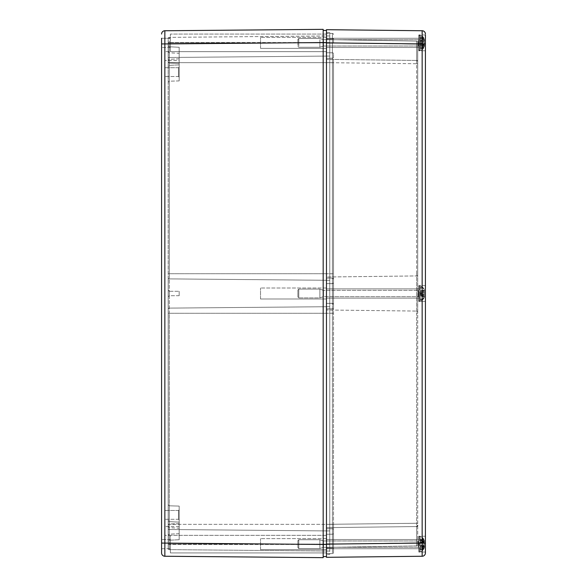 <?xml version="1.0" encoding="UTF-8"?>
<svg xmlns="http://www.w3.org/2000/svg" width="587" height="587" viewBox="0 0 587 587"><rect width="100%" height="100%" fill="white"/><g stroke="black" fill="none" stroke-linecap="round" stroke-linejoin="round"><path stroke-width="0.44" stroke-dasharray="2.94 2.2" d="M326.475 548.75L326.475 539.512L326.475 548.75L326.475 539.512L326.475 548.75L418.817 548.75L418.817 539.512L418.817 548.75L326.475 548.75M418.817 552.044L418.817 536.217L418.817 552.044L418.817 536.217L418.817 552.044L425.414 552.044L425.414 536.217L425.414 552.044L418.817 552.044M326.475 298.115L326.475 288.885L326.475 298.115L326.475 288.885L326.475 298.115L418.817 298.115L418.817 288.885L418.817 298.115L326.475 298.115M418.817 301.417L418.817 285.583L418.817 301.417L418.817 285.583L418.817 301.417L425.414 301.417L425.414 285.583L425.414 301.417L418.817 301.417M326.475 47.488L326.475 38.25L326.475 47.488L326.475 38.25L326.475 47.488L418.817 47.488L418.817 38.25L418.817 47.488L326.475 47.488M418.817 50.783L418.817 34.956L418.817 50.783L418.817 34.956L418.817 50.783L425.414 50.783L425.414 34.956L425.414 50.783L418.817 50.783M418.817 548.75L418.817 539.512L418.817 548.75M425.414 34.956L418.817 34.956L425.414 34.956L425.414 552.961C425.215 554.935 424.13 556.036 422.148 556.249L422.148 30.744C424.13 30.964 425.215 32.065 425.414 34.046M418.817 298.115L418.817 288.885L418.817 298.115M425.414 301.417L425.414 285.583L425.414 301.417M418.817 47.488L418.817 38.25L418.817 47.488M422.148 556.256L326.475 557.32L326.475 544.127L416.631 542.85L416.631 526.554A1.101 1.101 0 0 0 417.717 525.453A1.101 1.101 0 0 1 416.631 526.554L416.631 523.259L416.631 526.554L326.475 527.64L326.475 313.289L326.475 553.585L326.475 42.873L416.631 44.15L416.638 41.097A1.101 1.101 0 0 1 417.717 42.191L417.717 544.809A1.101 1.101 0 0 1 416.638 545.903L416.631 542.85L416.638 545.903L326.475 547.429L326.475 544.127L326.475 547.429L416.638 545.903A1.101 1.101 0 0 0 417.717 544.809L417.717 525.453A1.101 1.101 0 0 1 416.631 526.554L326.475 527.64L416.631 526.554L416.631 542.85L326.475 544.127L326.475 527.64L416.631 526.554A1.101 1.101 0 0 0 417.717 525.453A1.101 1.101 0 0 1 416.631 526.554A1.101 1.101 0 0 0 417.717 525.453L417.717 312.174A1.101 1.101 0 0 0 416.631 311.073A1.101 1.101 0 0 1 417.717 312.174L417.717 274.826A1.101 1.101 0 0 1 416.631 275.927A1.101 1.101 0 0 0 417.717 274.826L417.717 42.191A1.101 1.101 0 0 0 416.638 41.097L416.631 44.15L326.489 42.873L326.475 59.36L326.475 29.68L422.148 30.744M333.511 34.516A1.101 1.101 0 0 0 332.411 33.415A1.101 1.101 0 0 1 333.511 34.516A1.101 1.101 0 0 0 332.411 33.415L332.411 43.093L333.511 43.115L332.411 43.093L332.411 52.764A1.101 1.101 0 0 1 333.511 53.865A1.101 1.101 0 0 0 332.411 52.764A1.101 1.101 0 0 1 333.511 53.865A1.101 1.101 0 0 0 332.411 52.764A1.101 1.101 0 0 1 333.511 53.865L333.511 552.484L333.511 524.345L332.411 524.345L332.411 548.089L326.475 548.089L332.411 548.089L332.411 543.789L326.475 543.789L332.411 543.789L332.411 528.74L326.475 528.74L332.411 528.74L326.475 528.74L326.475 548.089L326.475 528.74L332.411 528.74A1.101 1.101 0 0 1 333.511 529.841L333.511 62.655L332.411 62.655L332.411 58.26L326.475 58.26L332.411 58.26L326.475 58.26L326.475 38.911L326.475 308.887L326.475 62.655L326.475 273.711L326.475 62.655L416.631 63.741L416.631 60.446A1.101 1.101 0 0 1 417.717 61.547A1.101 1.101 0 0 0 416.631 60.446A1.101 1.101 0 0 1 417.717 61.547A1.101 1.101 0 0 0 416.631 60.446L416.631 63.741L417.717 63.741L416.631 63.741L416.631 273.711L417.717 273.711L416.631 273.711L416.631 63.741L326.475 62.655L326.475 59.36L416.631 60.446L326.475 59.36L416.631 60.446L326.475 59.36L326.475 277.013L416.631 275.927L326.475 277.013L326.475 309.987L416.631 311.073L326.475 309.987L326.475 313.289L326.475 308.887L332.411 308.887A1.101 1.101 0 0 0 333.511 307.793L333.511 53.865A1.101 1.101 0 0 0 332.411 52.764L326.475 52.764L326.475 33.415L326.475 62.655L326.475 58.26L332.411 58.26A1.101 1.101 0 0 0 333.511 57.159A1.101 1.101 0 0 1 332.411 58.26A1.101 1.101 0 0 0 333.511 57.159A1.101 1.101 0 0 1 332.411 58.26A1.101 1.101 0 0 0 333.511 57.159A1.101 1.101 0 0 1 332.411 58.26L332.411 43.211L333.511 43.189L333.511 37.817L333.511 43.189L332.411 43.211L332.411 58.26A1.101 1.101 0 0 0 333.511 57.159M416.638 41.097L326.504 39.571L416.638 41.097A1.101 1.101 0 0 1 417.717 42.191M326.475 39.571L326.475 42.873L326.475 39.571M333.511 53.865A1.101 1.101 0 0 0 332.411 52.764L326.475 52.764L326.475 62.655L326.475 42.873L326.475 52.764L332.411 52.764L326.475 52.764L329.777 52.764L329.777 280.307L169.276 278.891A1.101 1.101 0 0 1 168.183 277.79A1.101 1.101 0 0 0 169.276 278.891A1.101 1.101 0 0 1 168.183 277.79L168.183 309.21A1.101 1.101 0 0 1 169.276 308.109A1.101 1.101 0 0 0 168.183 309.21L168.183 528.417A1.101 1.101 0 0 0 169.276 529.518A1.101 1.101 0 0 1 168.183 528.417L168.183 548.537A1.101 1.101 0 0 0 169.276 549.637A1.101 1.101 0 0 1 168.183 548.537L168.183 528.417A1.101 1.101 0 0 0 169.276 529.518A1.101 1.101 0 0 1 168.183 528.417L168.183 309.21A1.101 1.101 0 0 1 169.276 308.109A1.101 1.101 0 0 0 168.183 309.21L168.183 277.79A1.101 1.101 0 0 0 169.276 278.891L169.276 549.637L169.276 544.457L168.183 544.457L169.276 544.457L168.183 544.127L169.276 544.127L169.276 524.345L168.183 524.345L169.276 524.345L169.276 313.289L168.183 313.289L169.276 313.289L169.276 273.711L169.276 278.891L329.777 280.307L329.777 306.693L169.276 308.109L329.777 306.693L329.777 530.942L169.276 529.518L329.777 530.942L329.777 551.054L169.276 549.637L329.777 551.054L329.777 530.942L169.276 529.518L329.777 530.942L329.777 306.693L169.276 308.109L329.777 306.693L329.777 280.307L169.276 278.891L329.777 280.307L329.777 56.059L169.276 57.482A1.101 1.101 0 0 0 168.183 58.583A1.101 1.101 0 0 1 169.276 57.482A1.101 1.101 0 0 0 168.183 58.583L168.183 277.79L168.183 58.583A1.101 1.101 0 0 1 169.276 57.482L169.276 273.711L168.183 273.711L169.276 273.711L169.276 62.655L168.183 62.655L169.276 62.655L169.276 42.873L169.276 57.482L329.777 56.059L329.777 303.391L326.475 303.391L326.475 524.345L326.475 62.655L326.475 554.355L326.475 52.764L329.777 52.764L329.777 42.873L329.777 56.059L169.276 57.482L329.777 56.059L329.777 42.543L329.777 52.764L326.475 52.764L329.777 52.764L329.777 62.655L169.276 62.655L333.511 62.655L333.511 307.793L332.411 308.887L332.411 278.113A1.101 1.101 0 0 1 333.511 279.207L332.411 278.113L332.411 273.711L333.511 273.711L332.411 273.711L332.411 43.093L326.475 43.093L332.411 43.093L332.411 33.415L326.475 33.415L332.411 33.415M332.411 38.911L326.475 38.911L332.411 38.911A1.101 1.101 0 0 0 333.511 37.817A1.101 1.101 0 0 1 332.411 38.911L332.411 43.211L332.411 38.911A1.101 1.101 0 0 0 333.511 37.817M333.511 282.508A1.101 1.101 0 0 1 332.411 283.609L326.475 283.609L332.411 283.609L332.411 62.655L326.475 62.655L333.511 62.655L332.411 62.655L332.411 273.747L333.511 273.747L332.411 273.747L332.411 278.143A1.101 1.101 180 0 1 333.511 279.229L332.411 278.113L332.411 308.887A1.101 1.101 180 0 0 333.511 307.771L332.411 308.857L332.411 313.253L333.511 313.253L332.411 313.253L332.411 524.345L333.511 524.345L333.511 543.811L333.511 529.841A1.101 1.101 0 0 0 332.411 528.74A1.101 1.101 0 0 1 333.511 529.841A1.101 1.101 0 0 0 332.411 528.74L332.411 313.289L333.511 313.289L332.411 313.289L332.411 308.865L326.475 308.857L326.475 313.253L326.475 303.362L332.411 303.391L326.475 303.391L329.777 303.391L329.777 554.355L326.475 554.355L329.777 554.355L329.777 534.236L326.475 534.236L332.411 534.236L326.475 534.236L332.411 534.236L326.475 534.236L329.777 534.236L326.475 534.236L329.777 534.236L329.777 283.609L326.475 283.609L329.777 283.609L326.475 283.609L329.777 283.609L329.777 62.655L326.475 62.655L332.411 62.655L332.411 303.391L332.411 283.609L333.511 282.508M326.475 278.113L332.411 278.135L326.475 278.113M333.511 304.492A1.101 1.101 0 0 0 332.411 303.391L332.411 524.345L332.411 303.391L333.511 304.492M333.511 533.135A1.101 1.101 0 0 1 332.411 534.236L332.411 524.345L326.475 524.345L417.717 523.259L416.631 523.259L416.631 313.289L417.717 313.289L416.631 313.289L416.631 273.711L416.631 523.259L326.475 524.345L333.511 524.345L332.411 524.345L332.411 534.236A1.101 1.101 0 0 0 333.511 533.135A1.101 1.101 0 0 1 332.411 534.236A1.101 1.101 0 0 0 333.511 533.135A1.101 1.101 0 0 1 332.411 534.236A1.101 1.101 0 0 0 333.511 533.135M333.511 549.183L333.511 543.811L333.511 549.183A1.101 1.101 0 0 0 332.411 548.089A1.101 1.101 0 0 1 333.511 549.183A1.101 1.101 0 0 0 332.411 548.089M333.511 552.484A1.101 1.101 0 0 1 332.411 553.585L326.475 553.585L332.411 553.585L332.411 543.907L326.475 543.907L332.411 543.907L332.411 553.585A1.101 1.101 0 0 0 333.511 552.484A1.101 1.101 0 0 1 332.411 553.585M326.475 308.887L332.411 308.865L326.475 308.887M333.511 282.538L333.511 282.523A1.101 1.101 180 0 1 332.411 283.624L326.475 283.624L332.411 283.638L333.511 282.538M260.525 549.623L260.525 538.631L260.525 549.623L260.525 538.631L260.525 549.623L326.475 549.623L326.475 538.631L326.475 549.623L260.525 549.623M260.525 298.996L260.525 288.004L260.525 298.996L260.525 288.004L260.525 298.996L326.475 298.996L326.475 288.004L326.475 298.996L260.525 298.996M260.525 48.369L260.525 37.377L260.525 48.369L260.525 37.377L260.525 48.369L326.475 48.369L326.475 37.377L326.475 48.369L260.525 48.369M326.475 549.623L326.475 538.631L326.475 549.623M326.475 298.996L326.475 288.004L326.475 298.996M326.475 48.369L326.475 37.377L326.475 48.369M161.586 548.75L170.384 548.75L170.384 539.512L170.384 548.75L170.384 539.512L170.384 548.75L161.586 548.75L161.586 38.25L161.586 47.488L161.586 38.25L170.384 38.25L170.384 47.488L161.586 47.488L170.384 47.488L170.384 38.25L170.384 47.488L170.384 38.25L161.586 38.25M170.384 552.925L170.384 535.337L170.384 552.925L170.384 535.337L170.384 552.925L326.475 552.925L326.475 535.337L326.475 552.925L170.384 552.925M170.384 51.663L170.384 34.075L170.384 51.663L170.384 34.075L170.384 51.663L326.475 51.663L326.475 34.075L326.475 51.663L170.384 51.663M326.475 552.925L326.475 535.337L326.475 552.925M326.475 51.663L326.475 34.075L326.475 51.663M164.888 519.29L164.888 510.492L164.888 519.29L164.888 510.492L164.888 519.29L178.521 519.29L178.521 510.492L178.521 519.29L179.174 519.943L179.174 509.832L179.174 519.943L179.174 509.832L179.174 519.943L178.521 519.29L164.888 519.29M164.888 535.337L164.888 526.539L164.888 535.337L164.888 526.539L164.888 535.337L164.888 526.539L164.888 535.337L179.174 535.337L179.174 526.539L179.174 535.337L164.888 535.337L179.174 535.337L179.174 526.539L179.174 535.337M164.888 76.508L164.888 67.71L164.888 76.508L164.888 67.71L164.888 76.508L178.521 76.508L178.521 67.71L178.521 76.508L179.174 77.168L179.174 67.057L179.174 77.168L179.174 67.057L179.174 77.168L178.521 76.508L164.888 76.508M178.521 519.29L178.521 510.492L178.521 519.29M178.521 76.508L178.521 67.71L178.521 76.508M164.888 60.461L164.888 51.663L164.888 60.461L164.888 51.663L164.888 60.461L164.888 51.663L164.888 60.461L179.174 60.461L179.174 51.663L179.174 60.461L164.888 60.461L179.174 60.461L179.174 51.663L179.174 60.461M179.174 53.314L179.174 58.81L179.174 53.314L169.232 52.815L169.232 59.309L169.232 52.815L169.232 59.309L169.232 52.815L168.183 51.722L168.183 60.402L168.183 51.722L168.183 60.402L168.183 51.722L169.232 52.815L179.174 53.314L179.174 58.81L179.174 53.314M179.174 528.19L179.174 533.686L179.174 528.19L169.232 527.691L169.232 534.185L169.232 527.691L169.232 534.185L169.232 527.691L168.183 526.598L168.183 535.278L168.183 526.598L168.183 535.278L168.183 526.598L169.232 527.691L179.174 528.19L179.174 533.686L179.174 528.19M179.174 47.268L179.174 64.856L179.174 47.268L169.232 46.769L169.232 65.355L169.232 46.769L169.232 65.355L169.232 46.769L169.232 65.355L169.232 46.769L168.183 45.676L168.183 66.448L168.183 45.676L168.183 66.448L168.183 45.676L169.232 46.769L179.174 47.268L179.174 64.856L179.174 47.268L179.174 64.856L179.174 47.268L169.232 46.769L168.183 45.676L168.183 66.448L168.183 45.676M179.174 522.144L179.174 539.732L179.174 522.144L169.232 521.645L169.232 540.231L169.232 521.645L169.232 540.231L169.232 521.645L169.232 540.231L169.232 521.645L168.183 520.552L168.183 541.324L168.183 520.552L168.183 541.324L168.183 520.552L169.232 521.645L179.174 522.144L179.174 539.732L179.174 522.144L179.174 539.732L179.174 522.144L169.232 521.645L168.183 520.552L168.183 541.324L168.183 520.552M179.174 63.315L179.174 80.903L179.174 63.315L169.254 63.022L169.254 81.204L169.254 63.022L169.254 81.204L169.254 63.022L168.183 61.921L168.183 82.305L168.183 61.921L168.183 82.305L168.183 61.921L169.254 63.022L179.174 63.315L179.174 80.903L179.174 63.315M179.174 506.097L179.174 523.685L179.174 506.097L169.254 505.796L169.254 523.978L169.254 505.796L169.254 523.978L169.254 505.796L168.183 504.695L168.183 525.079L168.183 504.695L168.183 525.079L168.183 504.695L169.254 505.796L179.174 506.097L179.174 523.685L179.174 506.097M179.174 291.299L179.174 295.701L179.174 291.299L169.283 291.299L169.283 295.701L169.283 291.299L169.283 295.701L169.283 291.299L168.183 290.205L168.183 296.795L168.183 290.205L168.183 296.795L168.183 290.205L169.283 291.299L179.174 291.299L179.174 295.701L179.174 291.299M168.183 58.583L168.183 42.873L168.183 58.583M168.183 42.873L169.276 42.873L168.183 42.873M168.183 42.543L168.183 38.463A1.101 1.101 0 0 1 169.276 37.363A1.101 1.101 0 0 0 168.183 38.463L168.183 42.543L169.276 42.543L168.183 42.543M329.777 35.946L169.276 37.363L169.276 42.543L169.276 37.363L329.777 35.946L329.777 42.543L329.777 35.946M161.586 543.063L323.18 544.457L323.18 42.543L329.777 42.543L169.276 42.543L329.777 42.873L326.475 42.543L326.475 32.645L329.777 32.645L329.777 42.543L329.777 32.645L326.475 32.645L326.475 42.543L326.475 30.451L323.18 30.451L323.18 544.457L323.18 29.35L164.859 30.751L164.859 556.249C162.87 556.028 161.785 554.935 161.586 552.947M326.475 42.543L326.475 556.549L323.18 556.549L323.18 544.457L323.18 557.65L164.859 556.249M329.777 303.391L326.475 303.391L329.777 303.391M319.886 39.711L319.886 47.268L319.886 39.711M418.817 40.29L418.817 46.468L418.817 40.29M418.817 37.898L418.817 50.012L418.817 37.898M298.776 46.028L298.776 38.471L298.776 46.028M297.895 45.397L297.895 39.351L297.895 45.397M422.867 38.515A8.299 5.914 170 0 0 422.831 37.979L424.328 40.026L422.831 37.854L422.831 38.911L424.328 41.281L424.328 44.37L422.831 46.681L422.831 47.767L424.328 45.764L422.831 47.885L422.831 46.835L424.328 44.458L424.328 41.376L422.831 39.065A8.299 5.914 170 0 0 422.867 38.515M422.831 37.979L420.131 38.449L420.131 40.752L424.328 40.026L420.131 40.701L420.131 41.369L422.831 41.611L424.328 42.778L424.328 45.537L422.831 49.044L424.386 45.911C423.902 48.457 422.523 50.005 420.241 50.563L420.241 35.176L420.241 50.563C422.765 49.851 424.203 48.039 424.548 45.14L420.131 44.37L420.131 47.415L422.831 47.885M420.131 43.981L424.474 44.656L420.131 43.981L420.131 45.478L424.328 46.131L424.328 44.751L422.831 45.566L422.831 44.128L424.328 42.968L424.328 40.209L422.831 37.179A8.299 2.605 172.6 0 0 422.867 36.937A8.299 2.605 172.6 0 0 422.831 36.702L424.328 39.615L424.474 41.083L420.131 41.758L420.131 37.12L420.131 44.986L424.328 45.764L420.131 45.038M420.131 38.449L420.131 39.058L422.831 39.065M420.131 39.058L420.131 46.828L422.831 46.835M420.131 40.752L420.131 41.369L420.131 40.598L422.831 40.18L422.831 41.611M420.131 44.986L420.131 38.324L422.831 37.854M420.131 38.324L420.131 40.701M420.131 38.918L422.831 38.911M420.131 47.298L422.831 47.767M422.831 46.681L420.131 46.689M420.131 46.828L420.131 47.415M319.886 289.105L319.886 297.895L319.886 289.105L319.886 297.895L319.886 289.105L323.327 290.323L323.327 296.677L323.327 290.323L323.327 296.677L323.327 290.323L323.474 296.655L323.474 290.345L323.474 296.655L323.474 290.345L418.377 290.345L418.377 296.655L418.377 290.345L418.377 296.655L418.377 290.345L418.817 289.905L418.817 297.095L418.817 289.905L418.377 290.345L323.474 290.345L319.886 289.105L298.776 289.105L298.776 297.895L298.776 289.105L298.776 297.895L298.776 289.105L319.886 289.105M418.817 293.184L418.817 300.647L418.817 293.184M297.895 297.015L297.895 289.985L297.895 297.015L297.895 289.985L297.895 297.015L298.776 297.895L319.886 297.895L323.474 296.655L418.377 296.655L418.817 297.095L418.377 296.655L323.474 296.655L319.886 297.895L298.776 297.895L297.895 297.015M420.131 292.818L420.131 299.436L420.131 294.036L424.35 294.579L420.131 294.182L420.131 287.564L420.131 292.964L424.328 292.421L424.328 290.338L422.831 287.219L424.328 290.426L424.328 292.7L422.831 293.023L422.831 294.527L424.328 294.579L424.328 296.662L422.831 299.781L424.328 296.574L424.328 294.3L422.831 293.977A8.299 8.225 109.7 0 0 422.831 292.473L420.131 292.964L422.831 292.473M420.131 293.661L422.831 293.977M420.131 287.564L422.831 287.219M420.131 287.601L422.831 287.285M420.131 299.399L422.831 299.715M420.131 294.182L422.831 294.527M420.131 299.436L422.831 299.781M422.831 293.023L420.131 293.339M319.886 546.13L319.886 539.732L319.886 546.13M418.817 545.763L418.817 540.532L418.817 545.763M418.817 537.765L418.817 551.274L418.817 537.765M298.776 542.124L298.776 548.529L298.776 542.124M297.895 542.527L297.895 547.649L297.895 542.527M422.867 538.558A8.299 3.749 172.1 0 1 422.831 538.91L424.328 541.779L424.328 544.714L422.831 546.306L422.831 547.649L424.511 546.174L420.131 545.455L420.131 549.593L420.131 549.205L422.831 549.351L424.328 546.482L424.328 543.54L422.831 541.955L422.831 540.605L424.328 541.874L420.131 542.806L420.131 538.668L422.831 538.22A8.299 3.749 172.1 0 1 422.867 538.558M422.831 547.649L420.131 547.201L420.131 545.697L424.328 546.387L424.328 547.333L422.831 550.041L422.831 549.351M424.328 546.387L424.328 547.333L420.131 546.644M420.131 542.806L424.328 541.874L422.831 538.22M424.328 541.874L424.328 540.921L420.131 541.618M420.131 547.201L420.131 539.049L422.831 538.91M420.131 539.049L420.131 538.668M420.131 546.446L422.831 546.306M420.131 542.564L420.131 541.053L422.831 540.605M420.131 549.205L420.131 541.808L422.831 541.955M422.831 550.041L420.131 549.593M420.131 541.053L420.131 541.808M418.817 300.074L418.817 286.353L418.817 300.074M422.867 299.253A8.299 3.229 7.6 0 1 422.831 299.546L424.328 296.743L424.328 295.591L422.831 296.648L422.831 295.254L424.328 293.86L424.328 290.998L422.831 287.454L424.328 290.257L424.328 291.409L422.831 290.352L422.831 291.746L424.328 293.14L424.328 296.002L422.831 298.952A8.299 3.229 7.6 0 1 422.867 299.253M424.328 296.574L420.131 296.083L424.328 296.743L424.328 295.591L420.131 294.733L420.131 299.113L422.831 299.546M420.131 294.733L424.328 295.591M424.328 290.426L420.131 290.917L424.328 290.257L424.328 291.409L420.131 292.267L420.131 287.887L422.831 287.454M420.131 292.267L424.328 291.409M420.131 299.113L422.831 298.952M420.131 298.783L420.131 291.57L422.831 291.746M420.131 287.887L420.131 296.215L422.831 296.648M420.131 296.215L420.131 294.909M420.131 295.43L422.831 295.254M420.131 291.57L420.131 290.785L422.831 290.352M420.131 290.785L420.131 292.091M422.831 288.048L420.131 288.217M319.886 540.898L319.886 548.529L319.886 540.898M418.817 541.493L418.817 547.722L418.817 541.493M418.817 548.984L418.817 536.988L418.817 548.984M298.776 547.355L298.776 539.732L298.776 547.355M297.895 546.71L297.895 540.612L297.895 546.71M422.867 548.375A8.299 6.046 10.2 0 0 422.831 547.818L424.328 545.558L424.328 542.476L422.831 540.055L422.831 539.027L424.328 541.199L422.831 539.328L422.831 540.436L424.328 542.696L424.328 545.785L422.831 548.207L422.831 549.234L424.328 547.055L422.831 548.933A8.299 6.046 10.2 0 0 422.867 548.375M420.131 541.926L424.328 541.317L420.131 542.05L420.131 542.63L420.131 539.497L422.831 539.027M424.504 546.658C424.1 549.439 422.684 551.164 420.241 551.824L418.817 551.274L419.367 551.824L419.367 536.437L419.367 551.824L419.367 536.437L419.367 551.824L420.241 551.824L420.241 536.437L420.241 551.824C422.765 551.105 424.203 549.3 424.548 546.402L420.131 545.631L420.131 546.328L424.328 546.937L420.131 546.211L420.131 548.463L422.831 548.933M420.131 539.497L420.131 547.84L422.831 547.818M420.131 547.84L420.131 548.463M420.131 540.069L422.831 540.055M420.131 545.631L420.131 546.211M420.131 546.328L420.131 548.764L422.831 549.234M422.831 540.436L420.131 540.422L420.131 548.185L422.831 548.207M420.131 540.422L420.131 542.05M422.831 539.328L420.131 539.798M420.131 548.764L420.131 548.185M319.886 41.479L319.886 47.268L319.886 41.479M418.817 41.736L418.817 46.468L418.817 41.736M418.817 36.093L418.817 50.012L418.817 36.093M298.776 44.26L298.776 38.471L298.776 44.26M297.895 43.981L297.895 39.351L297.895 43.981M420.131 40.261L424.386 39.835C423.902 37.289 422.523 35.734 420.241 35.176C422.765 35.895 424.203 37.7 424.548 40.598L420.131 41.369L420.131 48.626L422.831 49.044M420.131 41.758L424.328 40.995L422.831 40.18M420.131 37.385L422.831 37.179M420.131 37.12L422.831 36.702M420.131 40.598L420.131 41.648M422.831 45.566L420.131 45.148L420.131 44.341L422.831 44.128M420.131 45.478L420.131 48.626M420.131 45.148L420.131 44.098M422.831 48.567L420.131 48.354M417.717 542.77L416.631 542.85L417.717 542.77M417.717 544.809A1.101 1.101 0 0 1 416.638 545.903M416.631 60.446A1.101 1.101 0 0 1 417.717 61.547A1.101 1.101 0 0 0 416.631 60.446L416.631 44.15L417.717 44.23L416.631 44.15L416.631 60.446L417.717 61.547M326.475 42.873L169.276 42.873L329.777 42.873L326.475 42.873L326.504 39.571L326.475 42.873L425.414 43.93M326.475 273.711L169.276 273.711L326.475 273.711M326.475 313.289L169.276 313.289L326.475 313.289M425.414 543.07L326.475 544.127L326.504 547.429L326.475 544.127L329.777 544.127L169.276 544.127L326.475 544.127M326.475 43.211L332.411 43.211L326.475 43.211M332.411 528.74A1.101 1.101 0 0 1 333.511 529.841A1.101 1.101 0 0 0 332.411 528.74M332.411 543.789L333.511 543.811L332.411 543.789M333.511 543.885L332.411 543.907L333.511 543.885M332.411 524.345L326.475 524.345L332.411 524.345M332.411 313.253L326.475 313.253L332.411 313.253M333.511 304.477A1.101 1.101 180 0 0 332.411 303.376L326.475 303.376L332.411 303.362L333.511 304.462M332.411 273.747L326.475 273.747L332.411 273.747M332.411 58.26L332.411 52.764M329.777 524.345L169.276 524.345L329.777 524.345M329.777 544.457L169.276 544.457L329.777 544.457M161.586 43.937L323.18 42.543M323.18 544.457L326.475 544.457M323.327 40.591L323.327 46.05L323.327 40.591M323.474 40.606L323.474 46.028L323.474 40.606M418.377 40.606L418.377 46.028L418.377 40.606M419.367 37.517L419.367 50.563L419.367 37.517M424.328 41.376L420.131 41.361M420.131 41.295L424.328 41.281M420.131 44.451L424.328 44.458M424.328 44.37L420.131 44.377M419.367 293.162L419.367 301.197L419.367 293.162M420.241 293.162L420.241 301.197L420.241 293.162M424.328 294.3L420.131 293.808M424.328 290.338L420.131 290.881M424.328 296.662L420.131 296.119M424.328 292.7L420.131 293.192M323.327 545.58L323.327 540.95L323.327 545.58M323.474 545.565L323.474 540.972L323.474 545.565M418.377 545.565L418.377 540.972L418.377 545.565M420.131 541.999L424.328 541.779M424.328 544.714L420.131 544.941M424.328 543.54L420.131 543.32M420.131 546.255L424.328 546.482M419.367 300.581L419.367 285.803L419.367 300.581M420.241 300.581L420.241 285.803L420.241 300.581M424.328 296.002L420.131 295.731M420.131 294.131L424.328 293.86M420.131 292.869L424.328 293.14M424.328 290.998L420.131 291.269M323.327 541.794L323.327 547.311L323.327 541.794M323.474 541.816L323.474 547.282L323.474 541.816M418.377 541.816L418.377 547.282L418.377 541.816M420.131 545.587L424.328 545.558M424.328 542.476L420.131 542.505M424.328 545.785L420.131 545.756M420.131 542.667L424.328 542.696M323.327 41.868L323.327 46.05L323.327 41.868M323.474 41.875L323.474 46.028L323.474 41.875M418.377 41.875L418.377 46.028L418.377 41.875M419.367 35.572L419.367 50.563L419.367 35.572M424.328 40.209L420.131 40.532M420.131 42.447L424.328 42.778M420.131 43.291L424.328 42.968M424.328 45.537L420.131 45.206M418.817 539.512L326.475 539.512L418.817 539.512M425.414 536.217L418.817 536.217L425.414 536.217M418.817 288.885L326.475 288.885L418.817 288.885M425.414 285.583L418.817 285.583L425.414 285.583M418.817 38.25L326.475 38.25L418.817 38.25M326.475 538.631L260.525 538.631L326.475 538.631M326.475 288.004L260.525 288.004L326.475 288.004M326.475 37.377L260.525 37.377L326.475 37.377M170.384 539.512L161.586 539.512L170.384 539.512M326.475 535.337L170.384 535.337L326.475 535.337M326.475 34.075L170.384 34.075L326.475 34.075M178.521 510.492L164.888 510.492L178.521 510.492L179.174 509.832L178.521 510.492M179.174 526.539L164.888 526.539M178.521 67.71L164.888 67.71L178.521 67.71L179.174 67.057L178.521 67.71M179.174 51.663L164.888 51.663M179.174 58.81L169.232 59.309L168.183 60.402L169.232 59.309L179.174 58.81M179.174 533.686L169.232 534.185L168.183 535.278L169.232 534.185L179.174 533.686M179.174 64.856L169.232 65.355L179.174 64.856L169.232 65.355L168.183 66.448M179.174 539.732L169.232 540.231L179.174 539.732L169.232 540.231L168.183 541.324M179.174 80.903L169.254 81.204L168.183 82.305L169.254 81.204L179.174 80.903M179.174 523.685L169.254 523.978L168.183 525.079L169.254 523.978L179.174 523.685M179.174 295.701L169.283 295.701L168.183 296.795L169.283 295.701L179.174 295.701M164.859 30.759C162.87 30.972 161.785 32.065 161.586 34.053M323.327 46.05L418.377 46.028L418.817 46.468L418.377 46.028L323.474 46.028L319.886 47.268L298.776 47.268L319.886 47.268L323.327 46.05M323.327 39.689L418.377 39.718L418.817 39.278L418.377 39.718L323.474 39.718L319.886 38.471L298.776 38.471L319.886 38.471L323.327 39.689M297.895 46.388L298.776 47.268L297.895 46.388M297.895 39.351L298.776 38.471L297.895 39.351M419.367 50.563L418.817 50.012L420.241 50.563L419.367 50.563M419.367 35.176L418.817 35.726L420.241 35.176L419.367 35.176M297.895 289.985L298.776 289.105L297.895 289.985M424.467 296.193C424.034 298.9 422.633 300.566 420.241 301.197L418.817 300.647L420.241 301.197L422.86 299.759M424.467 290.807C424.034 288.1 422.633 286.434 420.241 285.803L418.817 286.353L420.241 285.803L422.86 287.241M323.327 547.311L418.377 547.282L418.817 547.722L418.377 547.282L323.474 547.282L319.886 548.529L298.776 548.529L319.886 548.529L323.327 547.311M323.327 540.95L418.377 540.972L418.817 540.532L418.377 540.972L323.474 540.972L319.886 539.732L298.776 539.732L319.886 539.732L323.327 540.95M297.895 547.649L298.776 548.529L297.895 547.649M297.895 540.612L298.776 539.732L297.895 540.612M420.131 542.63L424.548 541.867C424.203 538.961 422.765 537.149 420.241 536.437L418.817 536.988L420.241 536.437C422.684 537.098 424.1 538.822 424.504 541.603"/><path stroke-width="0.88" d="M425.414 552.044L425.414 543.07L425.414 552.044M425.414 543.07L422.148 543.07L422.148 556.256A3.295 3.295 0 0 0 425.414 552.961L425.414 34.956M326.475 42.873L422.148 43.93L422.148 543.07L326.475 544.127L326.475 29.68L422.148 30.744A3.295 3.295 0 0 1 425.414 34.039A3.295 3.295 0 0 0 422.148 30.744L422.148 43.93L425.414 43.93M326.475 544.127L326.475 557.32L422.148 556.256A3.295 3.295 0 0 0 425.414 552.961A3.295 3.295 0 0 1 422.148 556.256M161.586 548.75L161.586 552.954A3.295 3.295 0 0 0 164.859 556.249A3.295 3.295 0 0 1 161.586 552.954L161.586 38.25L161.586 43.937L164.859 43.937L164.859 30.751A3.295 3.295 0 0 0 161.586 34.046A3.295 3.295 0 0 1 164.859 30.751L323.18 29.35L323.18 544.457L161.586 543.063M161.586 38.25L161.586 43.937M323.18 544.457L323.18 557.65L164.859 556.249L164.859 43.937L323.18 42.543L323.18 30.451L326.475 30.451L326.475 556.549L323.18 556.549L323.18 544.457L326.475 544.457M422.148 30.744A3.295 3.295 0 0 1 425.414 34.039M161.586 34.046A3.295 3.295 0 0 1 164.859 30.751M164.859 556.249A3.295 3.295 0 0 1 161.586 552.954M323.18 42.543L326.475 42.543M416.631 526.554L417.717 525.453"/></g></svg>
